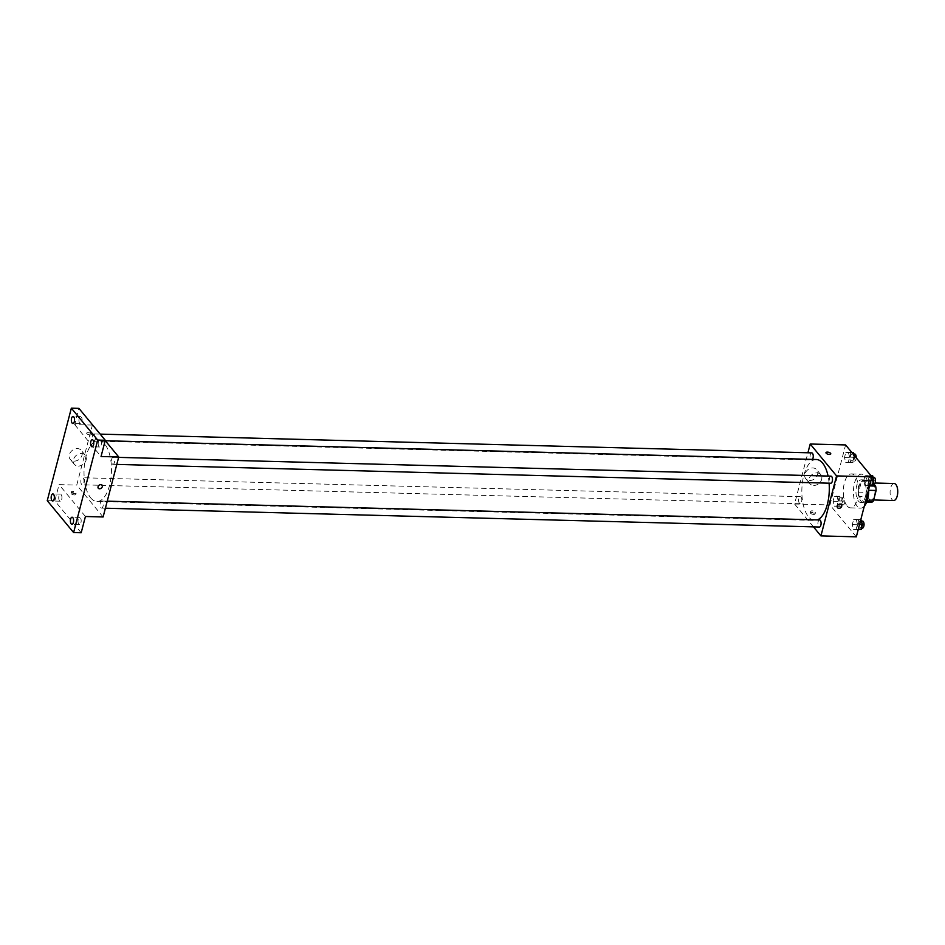 <?xml version="1.0" encoding="UTF-8"?>
<svg xmlns="http://www.w3.org/2000/svg" width="945" height="945" viewBox="0 0 945 945"><rect width="100%" height="100%" fill="white"/><g stroke="black" fill="none" stroke-linecap="round" stroke-linejoin="round"><path stroke-width="0.71" stroke-dasharray="4.72 3.54" d="M894.147 483.521A8.493 3.827 -88.5 0 0 890.261 489.912A8.493 3.827 -88.5 0 0 891.974 499.515A8.493 3.827 -88.5 0 0 893.698 500.507M869.223 498.913A8.493 3.827 -88.5 0 0 870.959 499.905A8.493 3.827 -88.5 0 0 874.999 491.518A8.493 3.827 -88.5 0 0 871.408 482.93A8.493 3.827 -88.5 0 0 867.51 489.309A8.493 3.827 -88.5 0 0 869.223 498.913M868.727 490.278L868.538 490.278A10.962 4.938 -88.5 0 0 868.018 485.895L863.399 480.296A10.962 4.938 -88.5 0 0 861.391 481.643L858.651 492.156L866.234 492.357L868.975 481.844A10.962 4.938 -88.5 0 1 870.983 480.497L874.113 484.289M871.373 502.338L866.754 496.751A10.962 4.938 -88.5 0 1 866.234 492.357M868.538 490.278L865.797 500.803L867.156 500.838M866.648 502.208L863.789 502.138L859.17 496.55L866.754 496.751M863.789 502.138A10.962 4.938 -88.5 0 0 865.797 500.803M858.651 492.156A10.962 4.938 -88.5 0 0 859.17 496.55M867.994 496.538A11.328 5.103 91.5 0 1 863.293 502.539A11.328 5.103 91.5 0 1 858.497 491.081A11.328 5.103 91.5 0 1 863.895 479.895A11.328 5.103 91.5 0 1 867.994 496.538M865.466 496.468A11.328 5.103 -88.5 0 0 861.367 479.824A11.328 5.103 -88.5 0 0 856.182 488.352A11.328 5.103 -88.5 0 0 858.462 501.145A11.328 5.103 -88.5 0 0 860.765 502.48A11.328 5.103 -88.5 0 0 865.466 496.468M861.391 481.643L868.975 481.844M868.018 485.895L869.577 485.931M863.399 480.296L870.983 480.497L868.857 480.426L867.545 485.482L864.97 485.683L863.706 480.828L865.018 475.772L867.593 475.571L868.857 480.426L867.545 485.482L869.683 485.529M868.715 489.262A16.986 7.654 -88.5 0 0 861.521 474.166A16.986 7.654 -88.5 0 0 853.748 486.947A16.986 7.654 -88.5 0 0 857.162 506.154A16.986 7.654 -88.5 0 0 860.623 508.138A16.986 7.654 -88.5 0 0 864.297 506.201M847.051 505.882A16.986 7.654 -88.5 0 0 850.512 507.867A16.986 7.654 -88.5 0 0 858.603 491.081A16.986 7.654 -88.5 0 0 851.41 473.906A16.986 7.654 -88.5 0 0 843.637 486.675A16.986 7.654 -88.5 0 0 847.051 505.882M848.362 452.301L849.626 457.144L848.303 462.199L845.728 462.4L844.464 457.545L845.775 452.501L848.362 452.301L849.626 457.144L848.303 462.199L845.728 462.4L844.464 457.545L845.775 452.501L851.74 452.383M856.324 536.831L829.97 504.937L845.598 444.941M856.194 519.372L857.458 524.227L856.135 529.271L853.559 529.472L852.295 524.617L853.607 519.573L856.194 519.372L857.458 524.227L856.135 529.271L853.559 529.472L852.295 524.617L853.607 519.573L860.836 519.49M836.951 496.09L838.215 500.944L836.892 505.988L834.317 506.189L833.053 501.346L834.364 496.29L836.951 496.09L838.215 500.944L836.892 505.988L834.317 506.189L833.053 501.346L834.364 496.29L842.007 496.219L843.271 501.074L841.948 506.13L839.373 506.331L838.109 501.476L839.42 496.42L842.007 496.219M816.374 459.494A30.464 13.714 -88.5 0 0 802.435 482.411A30.464 13.714 -88.5 0 0 808.566 516.844A30.464 13.714 -88.5 0 0 814.767 520.411A30.464 13.714 -88.5 0 0 817.46 519.892M829.096 483.19A30.464 13.714 -88.5 0 0 828.08 476.079M813.48 526.873L794.58 504.004L807.928 452.773M811.755 452.879A3.544 1.595 -88.5 0 0 810.125 455.537A3.544 1.595 -88.5 0 0 810.845 459.542A3.544 1.595 -88.5 0 0 811.566 459.955A3.544 1.595 -88.5 0 0 812.452 459.388M830.986 476.15A3.544 1.595 -88.5 0 0 829.367 478.82A3.544 1.595 -88.5 0 0 830.088 482.824A3.544 1.595 -88.5 0 0 830.809 483.238M819.587 519.951A3.544 1.595 -88.5 0 0 817.968 522.609A3.544 1.595 -88.5 0 0 818.677 526.613A3.544 1.595 -88.5 0 0 819.398 527.026M801.065 497.082A3.544 1.595 91.5 0 1 801.773 501.086A3.544 1.595 91.5 0 1 800.155 503.744A3.544 1.595 91.5 0 1 798.655 500.165A3.544 1.595 91.5 0 1 800.344 496.668A3.544 1.595 91.5 0 1 801.065 497.082M794.58 504.004L829.97 504.937M809.605 480.509A7.099 5.635 140.4 0 0 816.563 476.658A7.099 5.635 140.4 0 0 816.716 469.712A7.099 5.635 140.4 0 0 807.656 469.901A7.099 5.635 140.4 0 0 805.766 478.761A7.099 5.635 140.4 0 0 809.605 480.509M810.526 513.194A2.481 1.016 14.6 0 0 813.102 514.363A2.481 1.016 14.6 0 0 815.133 513.879A2.481 1.016 14.6 0 0 812.995 512.273A2.481 1.016 14.6 0 0 810.337 512.627A2.481 1.016 14.6 0 0 810.526 513.194M810.845 511.942A2.481 1.016 14.6 0 0 813.432 513.1A2.481 1.016 14.6 0 0 815.464 512.615A2.481 1.016 14.6 0 0 813.314 511.009A2.481 1.016 14.6 0 0 810.668 511.375A2.481 1.016 14.6 0 0 810.845 511.942M830.761 453.883L830.761 453.883A2.481 1.016 -165.4 0 1 828.103 454.25A2.481 1.016 -165.4 0 1 825.965 452.643L825.965 452.643M813.692 485.458A7.099 5.635 140.4 0 0 820.65 481.596A7.099 5.635 140.4 0 0 820.803 474.662A7.099 5.635 140.4 0 0 811.731 474.839A7.099 5.635 140.4 0 0 809.853 483.71A7.099 5.635 140.4 0 0 813.692 485.458M837.577 507.76L837.577 507.76A2.481 1.961 -39.6 0 1 841.404 504.595L841.404 504.606M90.744 497.932A30.464 13.714 -88.5 0 0 96.945 501.488A30.464 13.714 -88.5 0 0 111.463 471.39A30.464 13.714 -88.5 0 0 98.552 440.571A30.464 13.714 -88.5 0 0 84.613 463.487A30.464 13.714 -88.5 0 0 90.744 497.932M83.243 478.158A3.544 1.595 91.5 0 1 83.951 482.163A3.544 1.595 91.5 0 1 82.333 484.82A3.544 1.595 91.5 0 1 80.833 481.241A3.544 1.595 91.5 0 1 82.522 477.745A3.544 1.595 91.5 0 1 83.243 478.158M112.266 463.901A3.544 1.595 -88.5 0 0 112.987 464.314A3.544 1.595 -88.5 0 0 114.664 460.817A3.544 1.595 -88.5 0 0 113.164 457.238A3.544 1.595 -88.5 0 0 111.545 459.896A3.544 1.595 -88.5 0 0 112.266 463.901M100.855 507.689A3.544 1.595 -88.5 0 0 101.576 508.103A3.544 1.595 -88.5 0 0 103.265 504.606A3.544 1.595 -88.5 0 0 101.765 501.027A3.544 1.595 -88.5 0 0 100.135 503.685A3.544 1.595 -88.5 0 0 100.855 507.689M93.023 440.618A3.544 1.595 -88.5 0 0 93.744 441.031A3.544 1.595 -88.5 0 0 95.421 437.535A3.544 1.595 -88.5 0 0 93.921 433.956A3.544 1.595 -88.5 0 0 92.303 436.614A3.544 1.595 -88.5 0 0 93.023 440.618M103.111 516.974L76.758 485.08L92.386 425.085L105.202 440.594M47.25 500.661L54.834 500.862L59.062 484.62L76.758 485.08M92.386 425.085L74.69 424.624L78.919 408.37M74.088 461.125A7.099 5.635 140.4 0 0 81.046 457.274A7.099 5.635 140.4 0 0 81.199 450.328A7.099 5.635 140.4 0 0 72.139 450.505A7.099 5.635 140.4 0 0 70.249 459.376A7.099 5.635 140.4 0 0 74.088 461.125M74.69 424.624L101.044 456.506M91.263 433.838A2.481 1.016 -165.4 0 1 91.452 434.393A2.481 1.016 -165.4 0 1 88.806 434.759A2.481 1.016 -165.4 0 1 86.656 433.153A2.481 1.016 -165.4 0 1 88.688 432.668A2.481 1.016 -165.4 0 1 91.263 433.838A2.481 1.016 -165.4 0 1 91.452 434.405A2.481 1.016 -165.4 0 1 88.795 434.759A2.481 1.016 -165.4 0 1 86.656 433.153A2.481 1.016 -165.4 0 1 88.688 432.668A2.481 1.016 -165.4 0 1 91.263 433.838M85.428 516.502L59.062 484.62M71.218 493.703A2.481 1.016 14.6 0 0 73.793 494.873A2.481 1.016 14.6 0 0 75.824 494.389A2.481 1.016 14.6 0 0 73.686 492.782A2.481 1.016 14.6 0 0 71.029 493.148A2.481 1.016 14.6 0 0 71.218 493.703M71.548 492.451A2.481 1.016 14.6 0 0 74.123 493.621A2.481 1.016 14.6 0 0 76.155 493.136A2.481 1.016 14.6 0 0 74.017 491.53A2.481 1.016 14.6 0 0 71.359 491.884A2.481 1.016 14.6 0 0 71.548 492.451M78.175 466.062A7.099 5.635 140.4 0 0 85.133 462.211A7.099 5.635 140.4 0 0 85.286 455.266A7.099 5.635 140.4 0 0 76.226 455.455A7.099 5.635 140.4 0 0 74.336 464.314A7.099 5.635 140.4 0 0 78.175 466.062M98.28 488.27L98.28 488.27A2.481 1.961 -39.6 0 1 102.095 485.116L102.095 485.116M98.398 441.799A3.544 1.595 -88.5 0 0 99.674 446.997A3.544 1.595 -88.5 0 0 101.363 443.5A3.544 1.595 -88.5 0 0 99.863 439.921A3.544 1.595 -88.5 0 0 98.398 441.799M79.156 418.517A3.544 1.595 -88.5 0 0 80.431 423.714A3.544 1.595 -88.5 0 0 82.12 420.218A3.544 1.595 -88.5 0 0 80.62 416.639A3.544 1.595 -88.5 0 0 79.156 418.517M78.211 519.289A3.544 1.595 -88.5 0 0 79.486 524.487A3.544 1.595 -88.5 0 0 81.175 520.99A3.544 1.595 -88.5 0 0 79.675 517.411A3.544 1.595 -88.5 0 0 78.211 519.289M58.968 496.007A3.544 1.595 -88.5 0 0 60.256 501.204A3.544 1.595 -88.5 0 0 61.933 497.708A3.544 1.595 -88.5 0 0 60.433 494.129A3.544 1.595 -88.5 0 0 58.968 496.007M81.187 532.756L54.834 500.862M839.881 504.406A3.544 1.595 -88.5 0 0 840.601 504.819A3.544 1.595 -88.5 0 0 842.278 501.322A3.544 1.595 -88.5 0 0 840.778 497.743A3.544 1.595 -88.5 0 0 839.16 500.401A3.544 1.595 -88.5 0 0 839.881 504.406M838.215 500.944L843.271 501.074M836.892 505.988L841.948 506.13M834.317 506.189L839.373 506.331M833.053 501.346L838.109 501.476M834.364 496.29L839.42 496.42M842.397 504.465A3.544 1.595 -88.5 0 0 843.129 504.878A3.544 1.595 -88.5 0 0 844.806 501.382A3.544 1.595 -88.5 0 0 843.306 497.802A3.544 1.595 -88.5 0 0 841.688 500.472A3.544 1.595 -88.5 0 0 842.397 504.465M854.162 455.313L854.682 457.285L853.359 462.329L850.783 462.53L849.52 457.687L850.831 452.631L853.418 452.431M851.28 460.605A3.544 1.595 -88.5 0 0 852 461.018A3.544 1.595 -88.5 0 0 853.689 457.522A3.544 1.595 -88.5 0 0 852.189 453.943A3.544 1.595 -88.5 0 0 850.571 456.6A3.544 1.595 -88.5 0 0 851.28 460.605M849.626 457.144L854.682 457.285M848.303 462.199L853.359 462.329M845.728 462.4L850.783 462.53M844.464 457.545L849.52 457.687M845.775 452.501L850.831 452.631M854.717 454.013A3.544 1.595 -88.5 0 0 853.099 456.671A3.544 1.595 -88.5 0 0 853.807 460.676A3.544 1.595 -88.5 0 0 854.528 461.089A3.544 1.595 -88.5 0 0 856.205 457.793M858.615 529.602L857.351 524.759L858.662 519.703L861.249 519.502M859.111 527.676A3.544 1.595 -88.5 0 0 859.832 528.09A3.544 1.595 -88.5 0 0 861.521 524.593A3.544 1.595 -88.5 0 0 860.021 521.014A3.544 1.595 -88.5 0 0 858.403 523.684A3.544 1.595 -88.5 0 0 859.111 527.676M857.458 524.227L859.596 524.274M856.135 529.271L858.273 529.33M853.559 529.472L858.202 529.602M852.295 524.617L857.351 524.759M853.607 519.573L858.662 519.703M862.549 521.085A3.544 1.595 -88.5 0 0 860.93 523.743A3.544 1.595 -88.5 0 0 861.639 527.747A3.544 1.595 -88.5 0 0 862.36 528.16M870.026 485.813L868.762 480.958L870.073 475.914L872.648 475.713M870.522 483.887A3.544 1.595 -88.5 0 0 871.243 484.301A3.544 1.595 -88.5 0 0 872.932 480.804A3.544 1.595 -88.5 0 0 871.432 477.225A3.544 1.595 -88.5 0 0 869.813 479.883A3.544 1.595 -88.5 0 0 870.522 483.887M867.545 485.482L864.97 485.683L863.706 480.828L865.018 475.772L870.983 475.666M867.593 475.571L868.857 480.426M864.97 485.683L869.613 485.801M863.706 480.828L868.762 480.958M865.018 475.772L870.073 475.914M873.96 477.284A3.544 1.595 -88.5 0 0 872.341 479.954A3.544 1.595 -88.5 0 0 873.05 483.946A3.544 1.595 -88.5 0 0 873.771 484.36M875.07 483.025L871.408 482.93M873.641 499.976L870.959 499.905M860.765 502.48L863.293 502.539M861.367 479.824L863.895 479.895M850.512 507.867L860.623 508.138M851.41 473.906L861.521 474.166M810.668 511.375L810.337 512.627M815.464 512.615L815.133 513.879M820.803 474.662L816.716 469.712M809.853 483.71L805.766 478.761M96.945 501.488L814.767 520.411M98.552 440.571L105.332 440.748M800.344 496.668L82.522 477.745M800.155 503.744L82.333 484.82M112.987 464.314L116.802 464.408M113.164 457.238L118.633 457.38M101.576 508.103L105.403 508.209M101.765 501.027L107.234 501.169M93.744 441.031L811.566 459.955M93.921 433.956L100.205 434.121M71.359 491.884L71.029 493.148M76.155 493.136L75.824 494.389M85.286 455.266L81.199 450.328M74.336 464.314L70.249 459.376M99.863 439.921L92.279 439.72M99.674 446.997L92.09 446.796M79.675 517.411L72.092 517.21M79.486 524.487L71.915 524.286M60.433 494.129L52.849 493.928M60.256 501.204L52.672 501.004M80.62 416.639L73.037 416.438M80.431 423.714L72.848 423.514M840.601 504.819L843.129 504.878M840.778 497.743L843.306 497.802M852 461.018L854.528 461.089M852.189 453.943L853.819 453.99M859.832 528.09L861.521 528.137M860.021 521.014L861.651 521.061M871.243 484.301L872.932 484.348M871.432 477.225L873.062 477.26"/><path stroke-width="1.42" d="M873.641 499.976L893.698 500.507A8.493 3.827 -88.5 0 0 897.75 492.121A8.493 3.827 -88.5 0 0 894.147 483.521L875.07 483.025M874.113 484.289L875.602 486.096A10.962 4.938 -88.5 0 1 876.121 490.479L873.381 500.992A10.962 4.938 -88.5 0 1 871.373 502.338L866.648 502.208M867.156 500.838L873.381 500.992M868.727 490.278L876.121 490.479M869.577 485.931L875.602 486.096M864.297 506.201A16.986 7.654 -88.5 0 0 868.715 489.262M807.928 452.773L810.208 444.008L845.598 444.941L871.951 476.835L856.324 536.831L820.933 535.898L813.48 526.873M810.208 444.008L836.561 475.902L871.951 476.835M836.561 475.902L820.933 535.898M841.404 504.595A2.481 1.961 -39.6 0 1 837.577 507.76A2.481 1.961 -39.6 0 1 841.404 504.606A2.481 1.961 -39.6 0 1 837.577 507.76M817.46 519.892A30.464 13.714 -88.5 0 0 829.096 483.19M828.08 476.079A30.464 13.714 -88.5 0 0 816.374 459.494L105.332 440.748M812.452 459.388A3.544 1.595 -88.5 0 0 813.208 455.431A3.544 1.595 -88.5 0 0 811.755 452.879L100.205 434.121M116.802 464.408L830.809 483.238A3.544 1.595 -88.5 0 0 832.486 479.741A3.544 1.595 -88.5 0 0 830.986 476.15L118.633 457.38M105.403 508.209L819.398 527.026A3.544 1.595 -88.5 0 0 821.087 523.53A3.544 1.595 -88.5 0 0 819.587 519.951L107.234 501.169M825.965 452.643A2.481 1.016 -165.4 0 1 827.997 452.159A2.481 1.016 -165.4 0 1 830.572 453.328A2.481 1.016 -165.4 0 1 830.761 453.883A2.481 1.016 -165.4 0 1 828.103 454.25A2.481 1.016 -165.4 0 1 825.965 452.643A2.481 1.016 -165.4 0 1 827.997 452.159A2.481 1.016 -165.4 0 1 830.572 453.316A2.481 1.016 -165.4 0 1 830.761 453.883M118.739 456.978L103.111 516.974L85.428 516.502L81.187 532.756L73.604 532.555L47.25 500.661L71.347 408.169L78.919 408.37L105.285 440.264L101.044 456.506L118.739 456.978L105.202 440.594M71.347 408.169L97.701 440.063L105.285 440.264M97.701 440.063L73.604 532.555M102.095 485.116A2.481 1.961 -39.6 0 1 98.28 488.27A2.481 1.961 -39.6 0 1 102.095 485.116A2.481 1.961 -39.6 0 1 98.28 488.27M74.324 421.635A3.544 1.595 91.5 0 1 72.848 423.514A3.544 1.595 91.5 0 1 71.572 418.316A3.544 1.595 91.5 0 1 73.037 416.438A3.544 1.595 91.5 0 1 74.324 421.635M54.137 499.125A3.544 1.595 91.5 0 1 52.672 501.004A3.544 1.595 91.5 0 1 51.384 495.806A3.544 1.595 91.5 0 1 52.849 493.928A3.544 1.595 91.5 0 1 54.137 499.125M73.379 522.408A3.544 1.595 91.5 0 1 71.915 524.286A3.544 1.595 91.5 0 1 70.627 519.088A3.544 1.595 91.5 0 1 72.092 517.21A3.544 1.595 91.5 0 1 73.379 522.408M93.555 444.918A3.544 1.595 91.5 0 1 92.09 446.796A3.544 1.595 91.5 0 1 90.814 441.598A3.544 1.595 91.5 0 1 92.279 439.72A3.544 1.595 91.5 0 1 93.555 444.918M851.74 452.383L853.418 452.431L854.162 455.313M856.205 457.793A3.544 1.595 -88.5 0 0 854.717 454.013L853.819 453.99M860.836 519.49L862.513 524.357L861.19 529.401L858.202 529.602M859.596 524.274L862.513 524.357M858.273 529.33L861.19 529.401M861.521 528.137L862.36 528.16A3.544 1.595 -88.5 0 0 864.049 524.664A3.544 1.595 -88.5 0 0 862.549 521.085L861.651 521.061M870.983 475.666L872.648 475.713L873.912 480.556L872.601 485.612L869.613 485.801M870.995 480.485L873.912 480.556M869.683 485.529L872.601 485.612M872.932 484.348L873.771 484.36A3.544 1.595 -88.5 0 0 875.46 480.863A3.544 1.595 -88.5 0 0 873.96 477.284L873.062 477.26"/></g></svg>
